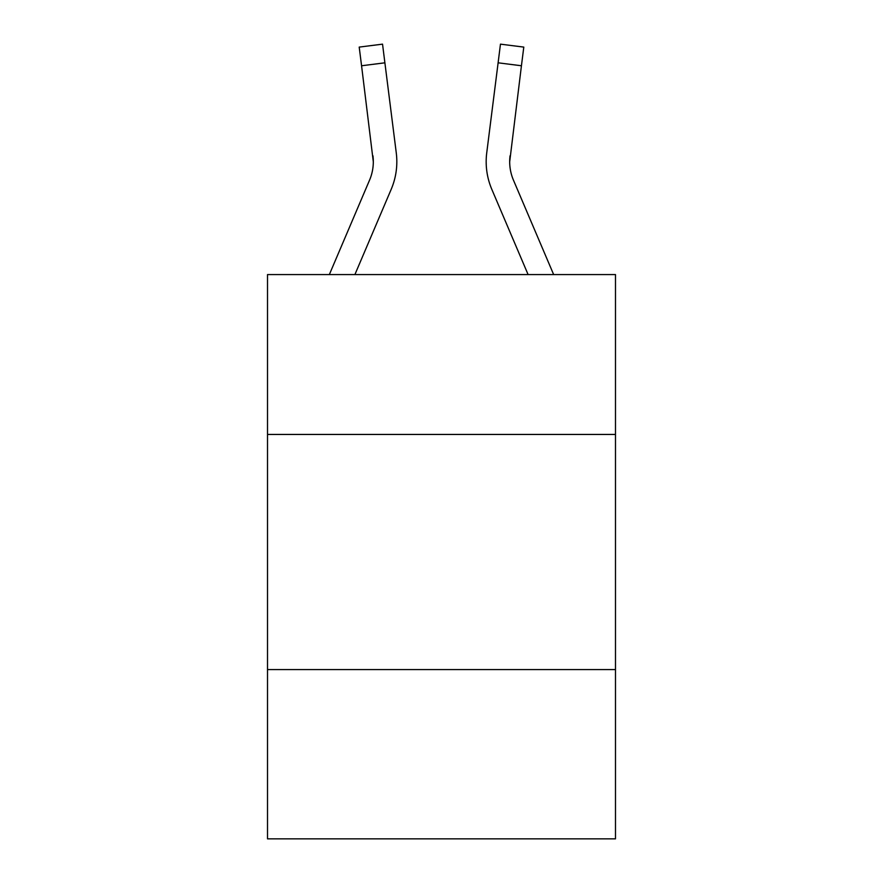 <?xml version="1.0" encoding="UTF-8"?>
<svg xmlns="http://www.w3.org/2000/svg" width="883" height="883" viewBox="0 0 883 883"><rect width="100%" height="100%" fill="white"/><g stroke="black" fill="none" stroke-linecap="round" stroke-linejoin="round"><path stroke-width="1.32" d="M615.484 434.447L615.484 274.569L267.516 274.569L267.516 434.447L615.484 434.447L615.484 838.85L267.516 838.85L267.516 434.447M615.484 669.568L267.516 669.568M391.191 189.337L354.9 274.569L391.191 189.337A70.541 70.541 0 0 0 396.268 152.869L384.889 62.814L361.566 65.761L359.204 47.097L382.538 44.15L384.889 62.814M395.915 150.044L396.268 152.869L395.915 150.044M553.652 274.569L513.442 180.132A47.02 47.02 0 0 1 509.69 161.788L521.434 65.761L498.111 62.814L500.462 44.15L523.796 47.097L521.434 65.761M491.809 189.337L528.1 274.569L491.809 189.337A70.541 70.541 0 0 1 486.732 152.869L498.111 62.814M513.442 180.132A47.02 47.02 0 0 1 509.69 161.788A47.02 47.02 0 0 0 513.442 180.132A47.02 47.02 0 0 1 509.69 161.788A47.02 47.02 0 0 0 513.442 180.132A47.02 47.02 0 0 1 509.69 161.788A47.02 47.02 0 0 0 513.442 180.132A47.02 47.02 0 0 1 509.69 161.788A47.02 47.02 0 0 0 513.442 180.132A47.02 47.02 0 0 1 509.69 161.788A47.02 47.02 0 0 0 513.442 180.132A47.02 47.02 0 0 1 509.69 161.788A47.02 47.02 0 0 0 513.442 180.132A47.02 47.02 0 0 1 509.69 161.788A47.02 47.02 0 0 0 513.442 180.132A47.02 47.02 0 0 1 509.69 161.788A47.02 47.02 0 0 0 513.442 180.132A47.02 47.02 0 0 1 509.69 161.788A47.02 47.02 0 0 0 513.442 180.132A47.02 47.02 0 0 1 509.69 161.788A47.02 47.02 0 0 0 513.442 180.132A47.02 47.02 0 0 1 509.69 161.788A47.02 47.02 0 0 0 513.442 180.132A47.02 47.02 0 0 1 509.69 161.788A47.02 47.02 0 0 0 513.442 180.132A47.02 47.02 0 0 1 509.69 161.788A47.02 47.02 0 0 0 513.442 180.132A47.02 47.02 0 0 1 509.69 161.788A47.02 47.02 0 0 0 513.442 180.132A47.02 47.02 0 0 1 509.69 161.788A47.02 47.02 0 0 0 513.442 180.132A47.02 47.02 0 0 1 509.69 161.788L510.054 155.816A47.02 47.02 0 0 0 513.442 180.132A47.02 47.02 0 0 1 509.69 161.788L510.054 155.816M329.348 274.569L369.558 180.132A47.02 47.02 0 0 0 373.31 161.799L361.566 65.761M369.558 180.132A47.02 47.02 0 0 0 373.31 161.799A47.02 47.02 0 0 1 369.558 180.132A47.02 47.02 0 0 0 372.946 155.816L373.31 161.788M396.743 165.121L396.831 161.677M359.204 47.097L382.538 44.15M486.169 161.677L486.257 165.154L486.169 161.677"/></g></svg>
